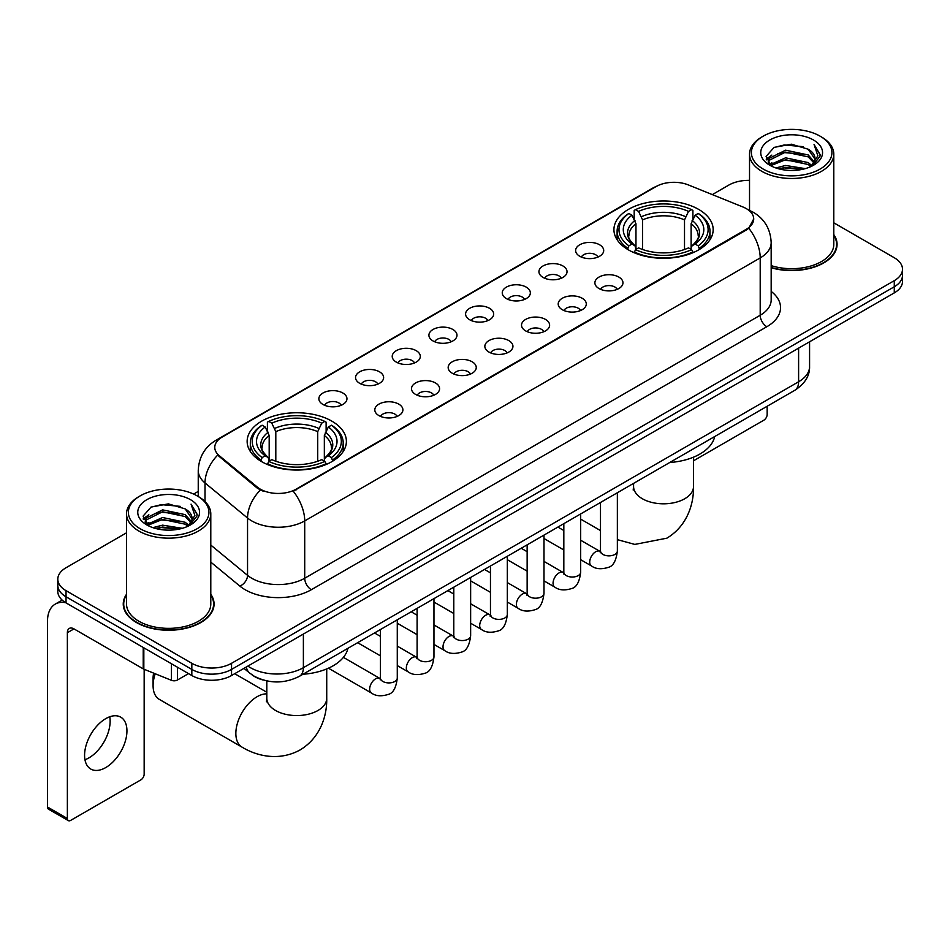 <?xml version="1.0" encoding="UTF-8"?>
<svg xmlns="http://www.w3.org/2000/svg" width="950" height="950" viewBox="0 0 950 950"><rect width="100%" height="100%" fill="white"/><g stroke="black" fill="none" stroke-linecap="round" stroke-linejoin="round"><path stroke-width="1.43" d="M331.859 421.147A49.626 28.654 0 0 0 277.78 414.936A49.626 28.654 0 0 0 247.143 441.406A49.626 28.654 0 0 0 261.678 461.664A49.626 28.654 0 0 0 315.756 467.863A49.626 28.654 0 0 0 346.394 441.406A49.626 28.654 0 0 0 331.859 421.147M698.63 209.38A49.626 28.654 0 0 0 644.551 203.169A49.626 28.654 0 0 0 613.926 229.639A49.626 28.654 0 0 0 628.461 249.898A49.626 28.654 0 0 0 682.539 256.108A49.626 28.654 0 0 0 713.165 229.639A49.626 28.654 0 0 0 698.63 209.38M579.726 256.251A14.048 8.111 180 0 1 576.947 253.947A14.048 8.111 180 0 1 581.59 243.877A14.048 8.111 180 0 1 599.592 244.779A14.048 8.111 180 0 1 602.383 253.947A14.048 8.111 180 0 1 579.726 256.251M597.883 257.082A8.431 4.869 0 0 0 595.614 254.719A8.431 4.869 0 0 0 587.314 253.484A8.431 4.869 0 0 0 581.436 257.082M543.056 277.424A14.048 8.111 180 0 1 540.265 275.132A14.048 8.111 180 0 1 544.92 265.05A14.048 8.111 180 0 1 562.911 265.952A14.048 8.111 180 0 1 565.701 275.132A14.048 8.111 180 0 1 543.056 277.424M561.201 278.267A8.431 4.869 0 0 0 558.944 275.892A8.431 4.869 0 0 0 550.644 274.657A8.431 4.869 0 0 0 544.766 278.267M506.374 298.597A14.048 8.111 180 0 1 503.583 296.305A14.048 8.111 180 0 1 508.238 286.223A14.048 8.111 180 0 1 526.229 287.126A14.048 8.111 180 0 1 529.019 296.305A14.048 8.111 180 0 1 506.374 298.597M524.519 299.44A8.431 4.869 0 0 0 522.263 297.065A8.431 4.869 0 0 0 513.962 295.83A8.431 4.869 0 0 0 508.084 299.44M469.692 319.77A14.048 8.111 180 0 1 466.913 317.478A14.048 8.111 180 0 1 471.556 307.396A14.048 8.111 180 0 1 489.559 308.311A14.048 8.111 180 0 1 492.349 317.478A14.048 8.111 180 0 1 469.692 319.77M487.849 320.613A8.431 4.869 0 0 0 485.581 318.238A8.431 4.869 0 0 0 477.28 317.015A8.431 4.869 0 0 0 471.402 320.613M433.022 340.943A14.048 8.111 180 0 1 430.231 338.651A14.048 8.111 180 0 1 434.886 328.581A14.048 8.111 180 0 1 452.877 329.484A14.048 8.111 180 0 1 455.668 338.651A14.048 8.111 180 0 1 433.022 340.943M451.167 341.786A8.431 4.869 0 0 0 448.911 339.423A8.431 4.869 0 0 0 440.61 338.188A8.431 4.869 0 0 0 434.732 341.786M396.34 362.128A14.048 8.111 180 0 1 393.549 359.836A14.048 8.111 180 0 1 398.204 349.754A14.048 8.111 180 0 1 416.195 350.657A14.048 8.111 180 0 1 418.986 359.836A14.048 8.111 180 0 1 396.34 362.128M414.485 362.959A8.431 4.869 0 0 0 412.229 360.596A8.431 4.869 0 0 0 403.928 359.361A8.431 4.869 0 0 0 398.05 362.959M359.658 383.301A14.048 8.111 180 0 1 356.879 381.009A14.048 8.111 180 0 1 361.522 370.928A14.048 8.111 180 0 1 379.525 371.83A14.048 8.111 180 0 1 382.304 381.009A14.048 8.111 180 0 1 359.658 383.301M377.815 384.144A8.431 4.869 0 0 0 375.547 381.769A8.431 4.869 0 0 0 367.246 380.534A8.431 4.869 0 0 0 361.368 384.144M322.988 404.474A14.048 8.111 180 0 1 320.197 402.183A14.048 8.111 180 0 1 324.853 392.101A14.048 8.111 180 0 1 342.843 393.003A14.048 8.111 180 0 1 345.634 402.183A14.048 8.111 180 0 1 322.988 404.474M341.133 405.317A8.431 4.869 0 0 0 338.877 402.942A8.431 4.869 0 0 0 330.564 401.719A8.431 4.869 0 0 0 324.698 405.317M598.999 288.539A14.048 8.111 180 0 1 596.208 286.247A14.048 8.111 180 0 1 600.863 276.177A14.048 8.111 180 0 1 618.854 277.079A14.048 8.111 180 0 1 621.644 286.247A14.048 8.111 180 0 1 598.999 288.539M617.144 289.382A8.431 4.869 0 0 0 614.887 287.019A8.431 4.869 0 0 0 606.587 285.784A8.431 4.869 0 0 0 600.709 289.382M562.317 309.724A14.048 8.111 180 0 1 559.526 307.432A14.048 8.111 180 0 1 564.181 297.35A14.048 8.111 180 0 1 582.184 298.252A14.048 8.111 180 0 1 584.962 307.432A14.048 8.111 180 0 1 562.317 309.724M580.474 310.555A8.431 4.869 0 0 0 578.206 308.192A8.431 4.869 0 0 0 569.905 306.957A8.431 4.869 0 0 0 564.027 310.555M525.635 330.897A14.048 8.111 180 0 1 522.856 328.605A14.048 8.111 180 0 1 527.499 318.523A14.048 8.111 180 0 1 545.502 319.426A14.048 8.111 180 0 1 548.293 328.605A14.048 8.111 180 0 1 525.635 330.897M543.792 331.74A8.431 4.869 0 0 0 541.524 329.365A8.431 4.869 0 0 0 533.223 328.13A8.431 4.869 0 0 0 527.345 331.74M488.965 352.07A14.048 8.111 180 0 1 486.174 349.778A14.048 8.111 180 0 1 490.829 339.696A14.048 8.111 180 0 1 508.82 340.599A14.048 8.111 180 0 1 511.611 349.778A14.048 8.111 180 0 1 488.965 352.07M507.11 352.913A8.431 4.869 0 0 0 504.854 350.538A8.431 4.869 0 0 0 496.553 349.315A8.431 4.869 0 0 0 490.675 352.913M452.283 373.243A14.048 8.111 180 0 1 449.492 370.951A14.048 8.111 180 0 1 454.147 360.881A14.048 8.111 180 0 1 472.15 361.784A14.048 8.111 180 0 1 474.929 370.951A14.048 8.111 180 0 1 452.283 373.243M470.428 374.086A8.431 4.869 0 0 0 468.172 371.723A8.431 4.869 0 0 0 459.871 370.488A8.431 4.869 0 0 0 453.993 374.086M415.601 394.428A14.048 8.111 180 0 1 412.822 392.124A14.048 8.111 180 0 1 417.466 382.054A14.048 8.111 180 0 1 435.468 382.957A14.048 8.111 180 0 1 438.259 392.124A14.048 8.111 180 0 1 415.601 394.428M433.758 395.259A8.431 4.869 0 0 0 431.49 392.896A8.431 4.869 0 0 0 423.189 391.661A8.431 4.869 0 0 0 417.311 395.259M378.931 415.601A14.048 8.111 180 0 1 376.141 413.309A14.048 8.111 180 0 1 380.796 403.228A14.048 8.111 180 0 1 398.786 404.13A14.048 8.111 180 0 1 401.577 413.309A14.048 8.111 180 0 1 378.931 415.601M397.076 416.444A8.431 4.869 0 0 0 394.82 414.069A8.431 4.869 0 0 0 386.519 412.834A8.431 4.869 0 0 0 380.641 416.444M742.924 206.981A25.282 14.594 180 0 1 746.308 208.62A25.282 14.594 180 0 1 753.706 218.939A25.282 14.594 180 0 1 746.308 229.259L296.103 489.179A25.282 14.594 180 0 1 257.521 487.231L219.343 455.751A25.282 14.594 180 0 1 214.771 447.391A25.282 14.594 180 0 1 222.181 437.059L656.034 186.58A25.282 14.594 180 0 1 688.406 184.941L742.924 206.981M263.174 680.01A28.084 16.221 180 0 1 251.833 674.702M126.528 594.261A45.41 26.22 0 0 0 123.251 604.046A45.41 26.22 0 0 0 136.551 622.582A45.41 26.22 0 0 0 186.034 628.259A45.41 26.22 0 0 0 214.071 604.046A45.41 26.22 0 0 0 210.793 594.261M123.714 606.409A45.41 26.22 0 0 0 123.559 607.097M753.706 218.939L748.754 228.237L746.308 230.007L293.253 491.209A32.775 18.917 60 0 1 304.713 520.909A37.454 21.624 180 0 1 251.75 520.909A37.454 21.624 180 0 1 247.546 518.023L205.01 482.944A37.454 21.624 180 0 1 198.241 470.547L198.241 496.517M126.528 532.808L66.037 567.732A28.084 16.221 0 0 0 57.807 579.203L57.807 591.434A28.084 16.221 0 0 0 66.037 602.894L191.829 675.521L191.829 669.406A28.084 16.221 0 0 0 231.551 669.406L894.271 286.781A28.084 16.221 0 0 0 902.5 275.322A28.084 16.221 0 0 1 894.271 286.781L231.551 669.406A28.084 16.221 0 0 1 191.829 669.406L66.037 596.778L191.829 669.406L191.829 663.29A28.084 16.221 0 0 0 231.551 663.29L894.271 280.666A28.084 16.221 0 0 0 902.5 269.206A28.084 16.221 0 0 0 894.271 257.735L833.791 222.811M57.807 585.319A28.084 16.221 0 0 0 66.037 596.778A28.084 16.221 0 0 1 57.807 585.319M263.197 491.209L257.521 488.336L217.645 455.145A32.775 21.921 129.5 0 0 205.01 482.944L205.01 501.541M771.174 267.757A45.41 26.22 0 0 0 837.069 244.364A45.41 26.22 0 0 0 833.791 234.579M749.526 180.369A28.084 16.221 0 0 0 728.757 185.107L712.31 194.607M198.241 491.399L193.622 494.071M57.807 579.203A28.084 16.221 0 0 0 66.037 590.663L191.829 663.29M213.762 607.097A45.41 26.22 0 0 0 213.596 606.409M836.76 247.416A45.41 26.22 0 0 0 836.594 246.715M191.829 675.521A28.084 16.221 0 0 0 231.551 675.521L894.271 292.897A28.084 16.221 0 0 0 902.5 281.438L902.5 269.206M693.512 460.798A4.679 2.707 120 0 0 693.666 460.702L763.847 420.185A4.679 2.707 120 0 0 767.161 414.461L767.161 406.267M763.182 169.053A40.256 23.239 0 0 0 820.123 169.053A40.256 23.239 0 0 0 820.123 136.183L821.441 136.954A42.132 24.32 0 0 1 833.791 154.149A42.132 24.32 0 0 1 807.773 176.629A42.132 24.32 0 0 1 761.864 171.344A42.132 24.32 0 0 1 749.526 154.149A42.132 24.32 0 0 1 761.864 136.954L763.182 136.183A40.256 23.239 0 0 0 763.182 169.053M771.174 265.62A42.132 24.32 0 0 0 833.791 244.364L833.791 154.149M771.174 267.461A44.947 25.947 0 0 0 836.594 244.364A44.947 25.947 0 0 0 833.791 235.327M775.877 167.96L785.591 165.466L805.291 168.625M778.668 168.803L785.591 167.378L802.418 169.338L784.284 167.901L778.857 168.862M769.821 164.837L785.591 157.831L808.201 162.592L811.846 165.609M770.794 165.632L785.591 159.731L808.201 164.504L810.837 166.523M768.526 163.531L769.049 158.46L785.591 150.183L808.201 154.957L814.399 161.975M768.312 162.604L769.049 160.372L785.591 152.095L808.201 156.869L813.948 162.889M810.599 166.713A23.406 13.514 0 0 0 815.064 158.769A23.406 13.514 0 0 0 808.201 149.221L815.053 159.232M813.497 140.006A30.899 17.836 0 0 0 769.868 139.971A30.899 17.836 0 0 0 769.666 165.158A30.899 17.836 0 0 0 769.809 165.229A30.899 17.836 0 0 0 813.639 165.158A30.899 17.836 0 0 0 813.497 140.006M808.201 149.221L791.386 144.198L774.107 147.381L766.092 156.429L771.4 166.084M812.511 165.775L819.981 156.311L820.123 154.612L814.055 144.459L817.879 155.836L810.837 166.606M821.441 136.954L820.123 136.183A40.256 23.239 0 0 0 763.182 136.183M814.055 144.459L820.123 154.993M773.704 147.583L784.284 144.97L803.249 146.668M766.401 159.873L769.856 157.166M777.456 153.936L784.284 152.606L802.572 154.114M777.456 161.583L784.284 160.253L802.572 161.761M766.199 159.125L771.863 155.099M769.215 164.267L771.863 162.747M627.57 249.375L628.9 245.824A44.567 25.733 0 0 1 628.9 213.453L631.964 215.223A40.256 23.239 0 0 0 631.964 244.055L634.98 245.777L635.966 249.387M635.966 247.914L635.966 223.713L631.964 215.223M634.184 219.058L634.184 210.401L635.514 209.641A44.567 25.733 0 0 1 691.576 209.641L688.512 211.411A40.256 23.239 0 0 0 638.578 211.411L642.58 219.889L642.58 249.482M684.511 249.482L684.511 219.889L688.512 211.411M669.738 462.508A51.502 29.735 0 0 0 714.673 436.572M634.184 251.94A46.443 26.814 0 0 0 692.906 251.94L691.576 249.648A44.567 25.733 0 0 1 635.514 249.648L634.184 252.736M692.906 252.736L692.906 251.94M628.9 213.453L627.57 214.225A46.443 26.814 0 0 0 617.108 231.171A46.443 26.814 0 0 0 627.57 248.116M691.576 209.641L692.906 210.401L692.906 219.058M635.514 249.648L638.578 247.879A40.256 23.239 0 0 0 688.512 247.879L691.576 249.648M631.964 244.055L628.9 245.824M638.578 211.411L635.514 209.641M634.98 220.447A36.017 20.793 0 0 0 634.98 245.777L635.158 245.884C630.04 240.944 627.95 237.583 628.9 235.814A34.639 19.997 0 0 1 635.966 223.713M699.533 248.116A46.443 26.814 0 0 0 709.982 231.171A46.443 26.814 0 0 0 699.533 214.225L698.191 213.453A44.567 25.733 0 0 1 698.191 245.824L699.533 249.375M698.191 245.824L695.127 244.055A40.256 23.239 0 0 0 695.127 215.223L698.191 213.453M695.127 215.223L691.125 223.713L691.125 247.914L692.111 245.777L695.127 244.055M691.125 223.713A34.639 19.997 0 0 1 698.191 235.814C699.129 237.595 697.051 240.956 691.932 245.884L692.111 245.777A36.017 20.793 0 0 0 692.111 220.447M691.125 249.387L691.125 247.914M155.218 673.764A29.961 17.302 120 0 0 153.092 685.651L153.092 678.003A20.603 11.887 -60 0 1 153.651 673.123M153.092 685.651A29.961 17.302 120 0 0 159.303 699.366L242.06 747.151A29.961 17.302 -60 0 1 237.464 723.14A29.961 17.302 -60 0 1 257.046 696.742A29.961 17.302 -60 0 1 266.808 693.856M260.787 461.13L262.117 457.579A44.567 25.733 0 0 1 262.117 425.22L265.181 426.989A40.256 23.239 0 0 0 265.181 455.81L268.209 457.532L269.183 461.142M269.183 459.669L269.183 435.468L265.181 426.989M267.401 430.825L267.401 422.156L268.731 421.396A44.567 25.733 0 0 1 324.793 421.396L321.729 423.166A40.256 23.239 0 0 0 271.795 423.166L275.809 431.644L275.809 461.249M317.728 461.249L317.728 431.644L321.729 423.166M302.955 674.262A51.502 29.735 0 0 0 347.89 648.328M267.401 463.707A46.443 26.814 0 0 0 326.123 463.707L324.793 461.403A44.567 25.733 0 0 1 268.731 461.403L267.401 464.503M326.123 464.503L326.123 463.707M262.117 425.22L260.787 425.98A46.443 26.814 0 0 0 250.325 442.926A46.443 26.814 0 0 0 260.787 459.883M324.793 421.396L326.123 422.156L326.123 430.825M268.731 461.403L271.795 459.634A40.256 23.239 0 0 0 321.729 459.634L324.793 461.403M265.181 455.81L262.117 457.579M271.795 423.166L268.731 421.396M268.209 432.202A36.017 20.793 0 0 0 268.209 457.532L268.375 457.651C263.257 452.699 261.179 449.338 262.117 447.569A34.639 19.997 0 0 1 269.183 435.468M332.749 459.883A46.443 26.814 0 0 0 343.199 442.926A46.443 26.814 0 0 0 332.749 425.98L331.419 425.22A44.567 25.733 0 0 1 331.419 457.579L332.749 461.13M331.419 457.579L328.356 455.81A40.256 23.239 0 0 0 328.356 426.989L331.419 425.22M328.356 426.989L324.342 435.468L324.342 459.669L325.327 457.532L328.356 455.81M324.342 435.468A34.639 19.997 0 0 1 331.407 447.569C332.346 449.35 330.267 452.711 325.149 457.651L325.327 457.532A36.017 20.793 0 0 0 325.327 432.202M324.342 461.142L324.342 459.669M109.761 716.775A29.961 17.302 -60 0 1 88.956 757.863A29.961 17.302 -60 0 1 84.954 759.739M105.759 767.564A29.961 17.302 120 0 0 125.329 741.166A29.961 17.302 120 0 0 120.745 717.155A29.961 17.302 120 0 0 105.759 718.639A29.961 17.302 120 0 0 86.189 745.038A29.961 17.302 120 0 0 90.784 769.049A29.961 17.302 120 0 0 105.759 767.564M177.424 667.209L177.424 680.01L188.516 673.609M65.716 602.716A37.454 21.624 -120 0 0 55.254 604.105A37.454 21.624 -120 0 0 47.5 621.241L47.5 807.013L67.367 818.484L67.367 632.712A9.357 5.403 60 0 1 69.302 628.425A9.357 5.403 60 0 1 73.981 628.888L143.213 668.859L143.213 647.449M67.367 818.484A4.679 2.707 120 0 0 68.329 820.622L48.474 809.151A4.679 2.707 -60 0 1 47.5 807.013M68.329 820.622A4.679 2.707 120 0 0 70.668 820.396L140.849 779.879A4.679 2.707 120 0 0 144.162 774.143L144.162 669.287M177.424 680.01A4.679 2.707 180 0 1 171.428 680.319L143.83 669.156A4.679 2.707 180 0 1 143.213 668.859M140.184 528.746A40.256 23.239 0 0 0 197.125 528.746A40.256 23.239 0 0 0 197.125 495.864L198.455 496.636A42.132 24.32 0 0 1 210.793 513.831A42.132 24.32 0 0 1 184.775 536.311A42.132 24.32 0 0 1 138.866 531.038A42.132 24.32 0 0 1 126.528 513.831A42.132 24.32 0 0 1 138.866 496.636L140.184 495.864A40.256 23.239 0 0 0 140.184 528.746M126.528 513.831L126.528 604.046A42.132 24.32 0 0 0 138.866 621.241A42.132 24.32 0 0 0 184.775 626.513A42.132 24.32 0 0 0 210.793 604.046L210.793 513.831M126.528 595.009A44.947 25.947 0 0 0 123.714 604.046A44.947 25.947 0 0 0 136.883 622.393A44.947 25.947 0 0 0 185.856 628.009A44.947 25.947 0 0 0 213.596 604.046A44.947 25.947 0 0 0 210.793 595.009M152.879 527.642L162.604 525.16L182.293 528.307M155.669 528.485L162.604 527.06L179.419 529.031M146.822 524.519L162.604 517.513L185.203 522.286L188.848 525.303M147.796 525.314L162.604 519.424L185.203 524.198L187.839 526.205M145.528 523.224L146.051 518.142L162.604 509.865L185.203 514.639L191.401 521.657M145.326 522.286L146.051 520.054L162.604 511.777L185.203 516.551L190.95 522.571M187.601 526.395A23.406 13.514 0 0 0 192.066 518.462A23.406 13.514 0 0 0 185.203 508.903L192.054 518.926M190.499 499.688A30.899 17.836 0 0 0 146.882 499.652A30.899 17.836 0 0 0 146.68 524.839A30.899 17.836 0 0 0 146.811 524.923A30.899 17.836 0 0 0 190.641 524.839A30.899 17.836 0 0 0 190.499 499.688M185.203 508.903L168.388 503.88L151.109 507.062L143.094 516.111L148.414 525.766M189.513 525.469L196.982 515.992L197.125 514.294L191.057 504.141L194.881 515.518L187.839 526.288M198.455 496.636L197.125 495.864A40.256 23.239 0 0 0 140.184 495.864M191.057 504.141L197.125 514.674M150.706 507.264L161.286 504.652L180.251 506.35M143.403 519.567L146.858 516.847M154.458 513.617L161.286 512.299L179.574 513.796M154.458 521.265L161.286 519.935L179.574 521.443M155.859 528.544L161.286 527.582L179.396 529.031M143.201 518.807L148.865 514.781M146.217 523.949L148.865 522.429M219.343 455.751L219.343 456.867M257.521 487.231L257.521 488.336M296.103 489.179L296.103 489.927M746.308 229.259L746.308 230.007M771.174 291.401A46.811 27.028 180 0 1 766.828 326.729L311.327 589.712A9.357 5.403 60 0 1 304.713 578.241L760.202 315.258A37.454 21.624 0 0 0 771.174 299.974L771.174 242.642A37.454 21.624 180 0 1 760.202 257.925A32.775 18.917 -120 0 0 748.754 228.237M311.327 589.712A46.811 27.028 180 0 1 245.124 589.712A46.811 27.028 180 0 1 239.875 586.102L210.793 562.115M260.312 490.069A32.775 21.921 129.5 0 0 247.546 518.023L247.546 575.356A37.454 21.624 0 0 0 251.75 578.241A37.454 21.624 0 0 0 304.713 578.241L304.713 520.909L760.202 257.925L760.202 315.258A9.357 5.403 60 0 0 766.828 326.729M771.174 242.642C770.545 229.176 764.619 219.07 753.421 212.349L748.695 210.045A32.775 15.342 112 0 0 748.244 209.879M219.391 438.971A32.775 18.917 -120 0 0 215.994 440.254C204.796 446.975 198.871 457.081 198.241 470.547M215.994 440.254L653.279 187.791A32.775 18.917 60 0 1 655.761 186.734M231.551 663.29L231.551 675.521M894.271 280.666L894.271 292.897M66.037 590.663L66.037 602.894M210.793 545.051L247.546 575.356A9.357 6.258 -50.5 0 1 239.875 586.102M247.902 666.081A37.454 21.624 0 0 0 250.42 667.684A37.454 21.624 0 0 0 303.382 667.684L798.606 381.769A37.454 21.624 0 0 0 809.578 366.486C809.851 375.772 804.899 383.729 794.722 390.343L299.511 676.258A18.727 10.806 60 0 0 303.382 667.684L303.382 634.054M798.606 348.139L798.606 381.769A18.727 10.806 60 0 1 794.722 390.343M246.382 666.959A18.727 12.528 129.5 0 0 249.648 673.051L243.96 668.361M693.512 457.176L693.512 486.507A29.961 17.302 180 0 1 684.736 498.738A29.961 17.302 180 0 1 642.354 498.738A29.961 17.302 180 0 1 633.579 486.507L633.187 490.046M684.511 219.889A34.639 19.997 0 0 0 642.58 219.889M685.484 216.624A36.017 20.793 0 0 0 641.606 216.624M326.729 668.931L326.729 698.262A29.961 17.302 180 0 1 317.953 710.493A29.961 17.302 180 0 1 275.583 710.493A29.961 17.302 180 0 1 266.808 698.262L266.416 701.801M317.728 431.644A34.639 19.997 0 0 0 275.809 431.644M318.701 428.379A36.017 20.793 0 0 0 274.823 428.379M617.357 492.753L617.357 550.988A8.431 4.869 180 0 1 614.496 554.646A8.431 4.869 180 0 1 602.965 554.432A8.431 4.869 180 0 1 600.495 550.988L600.234 552.805L600.982 552.188M617.357 550.988C616.194 560.773 613.166 566.247 608.261 567.388C601.303 569.537 595.709 569.062 591.47 565.939A8.431 4.869 -60 0 1 590.176 559.182A8.431 4.869 -60 0 1 595.686 551.76A8.431 4.869 -60 0 1 596.054 551.558A8.431 4.869 -60 0 1 599.901 551.332L600.471 551.641M580.676 513.926L580.676 572.161A8.431 4.869 180 0 1 577.826 575.819A8.431 4.869 180 0 1 566.295 575.605A8.431 4.869 180 0 1 563.825 572.161L563.552 573.99L564.3 573.361M580.676 572.161C579.524 581.946 576.484 587.421 571.579 588.561C564.621 590.722 559.028 590.235 554.788 587.112A8.431 4.869 -60 0 1 553.506 580.355A8.431 4.869 -60 0 1 559.004 572.933A8.431 4.869 -60 0 1 559.384 572.731A8.431 4.869 -60 0 1 563.219 572.518L563.801 572.814M543.994 535.099L543.994 593.346A8.431 4.869 180 0 1 541.144 596.992A8.431 4.869 180 0 1 529.613 596.778A8.431 4.869 180 0 1 527.143 593.346L526.87 595.163L527.63 594.534M543.994 593.346C542.842 603.131 539.814 608.594 534.909 609.734C527.951 611.895 522.346 611.408 518.118 608.285A8.431 4.869 -60 0 1 516.824 601.528A8.431 4.869 -60 0 1 522.334 594.106A8.431 4.869 -60 0 1 522.702 593.904A8.431 4.869 -60 0 1 526.538 593.691L527.119 593.999M507.324 556.284L507.324 614.519A8.431 4.869 180 0 1 504.462 618.165A8.431 4.869 180 0 1 492.931 617.963A8.431 4.869 180 0 1 490.461 614.519L490.2 616.336L490.948 615.719M507.324 614.519C506.16 624.304 503.132 629.767 498.228 630.919C491.269 633.068 485.676 632.581 481.436 629.458A8.431 4.869 -60 0 1 480.142 622.713A8.431 4.869 -60 0 1 485.652 615.279A8.431 4.869 -60 0 1 486.02 615.078A8.431 4.869 -60 0 1 489.867 614.864L490.438 615.172M470.642 577.457L470.642 635.693A8.431 4.869 180 0 1 467.792 639.338A8.431 4.869 180 0 1 456.249 639.136A8.431 4.869 180 0 1 453.791 635.693L453.518 637.509L454.266 636.892M470.642 635.693C469.49 645.477 466.45 650.94 461.546 652.092C454.587 654.241 448.994 653.766 444.754 650.631A8.431 4.869 -60 0 1 443.472 643.886A8.431 4.869 -60 0 1 448.97 636.464A8.431 4.869 -60 0 1 449.35 636.262A8.431 4.869 -60 0 1 453.186 636.037L453.767 636.346M433.96 598.631L433.96 656.866A8.431 4.869 180 0 1 431.11 660.523A8.431 4.869 180 0 1 419.579 660.309A8.431 4.869 180 0 1 417.109 656.866L416.836 658.694L417.596 658.065M433.96 656.866C432.808 666.651 429.78 672.125 424.876 673.265C417.917 675.426 412.312 674.939 408.084 671.816A8.431 4.869 -60 0 1 406.79 665.059A8.431 4.869 -60 0 1 412.3 657.637A8.431 4.869 -60 0 1 412.668 657.436A8.431 4.869 -60 0 1 416.504 657.222L417.086 657.519M397.278 619.804L397.278 678.051A8.431 4.869 180 0 1 394.428 681.696A8.431 4.869 180 0 1 382.897 681.482A8.431 4.869 180 0 1 380.428 678.051L380.166 679.867L380.914 679.238M397.278 678.051C396.126 687.836 393.098 693.298 388.194 694.438C381.235 696.599 375.642 696.113 371.402 692.989A8.431 4.869 -60 0 1 370.108 686.232A8.431 4.869 -60 0 1 375.618 678.811A8.431 4.869 -60 0 1 375.986 678.609A8.431 4.869 -60 0 1 379.834 678.395L380.404 678.692M67.367 632.712L73.981 628.888M143.83 647.817L143.83 669.156M171.428 680.319L171.428 663.741M653.279 187.791L659.288 184.989M299.511 676.258C284.442 683.834 269.373 683.834 254.303 676.258L249.648 673.051M809.578 366.486L809.578 341.798M836.594 248.116L836.594 244.364M768.241 163.21L768.241 161.654M749.526 210.389L749.526 154.149M693.512 486.507C693.904 503.832 687.325 525.825 666.888 538.175L634.802 544.409L617.357 539.648M600.495 530.575L580.676 519.128M617.108 239.732L617.108 231.171M709.982 239.732L709.982 231.171M633.579 483.384L633.579 486.507M326.729 698.262C327.133 715.587 320.542 737.58 300.105 749.93C279.205 761.449 256.868 756.164 242.06 747.151M250.325 451.499L250.325 442.926M343.199 451.499L343.199 442.926M266.808 692.241L234.697 673.704M266.808 680.913L266.808 698.262M591.47 565.939L580.676 559.704M563.825 549.967L543.994 538.519M600.495 502.479L600.495 550.988M599.901 551.332L580.676 540.241M563.825 530.504L557.888 527.084M554.788 587.112L543.994 580.878M527.143 571.14L507.324 559.704M563.825 523.664L563.825 572.161M563.219 572.518L543.994 561.414M527.143 551.689L521.206 548.257M518.118 608.285L507.324 602.051M490.461 592.325L470.642 580.878M527.143 544.837L527.143 593.346M526.538 593.691L507.324 582.587M490.461 572.862L484.536 569.43M481.436 629.458L470.642 623.224M453.791 613.498L433.96 602.051M490.461 566.01L490.461 614.519M489.867 614.864L470.642 603.773M453.791 594.035L447.854 590.615M444.754 650.631L433.96 644.409M417.109 634.671L397.278 623.224M453.791 587.183L453.791 635.693M453.186 636.037L433.96 624.946M417.109 615.208L411.172 611.788M408.084 671.816L397.278 665.582M380.428 655.844L357.639 642.699M417.109 608.356L417.109 656.866M416.504 657.222L397.278 646.119M380.428 636.393L374.502 632.961M371.402 692.989L328.451 668.194M380.428 629.541L380.428 678.051M379.834 678.395L343.401 657.364M55.254 604.105L62.166 600.103M213.596 607.798L213.596 604.046M145.255 522.892L145.255 521.336M123.714 607.798L123.714 604.046"/></g></svg>
